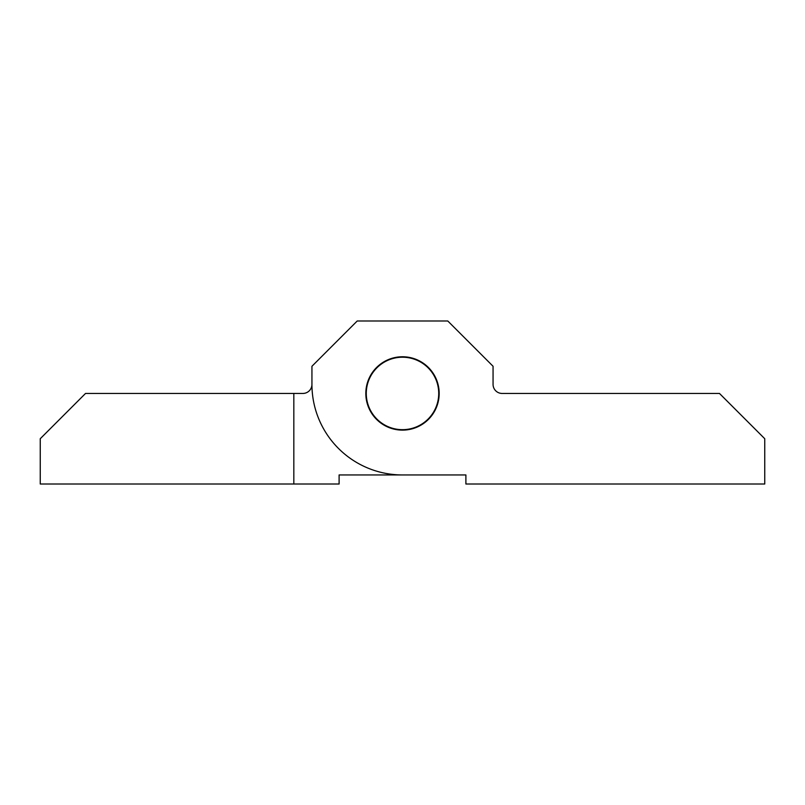 <?xml version="1.0" encoding="UTF-8"?>
<svg xmlns="http://www.w3.org/2000/svg" width="805" height="805" viewBox="0 0 805 805"><rect width="100%" height="100%" fill="white"/><g stroke="black" fill="none" stroke-linecap="round" stroke-linejoin="round"><path stroke-width="1.21" d="M465.894 474.95L339.106 474.95L339.106 484.006L40.25 484.006L40.25 438.725L85.531 393.444L302.881 393.444A9.056 9.056 0 0 0 311.938 384.388L311.938 366.275L357.219 320.994L447.781 320.994L493.063 366.275L493.063 384.388A9.056 9.056 0 0 0 502.119 393.444L719.469 393.444L764.75 438.725L764.75 484.006L465.894 484.006L465.894 474.95L339.106 474.95M302.881 393.444A9.056 9.056 0 0 0 311.938 384.388A90.563 90.563 0 0 0 402.5 474.95M293.825 393.444L293.825 484.006M439.178 393.444A36.678 36.678 0 0 1 402.5 430.122A36.678 36.678 0 0 1 365.822 393.444A36.678 36.678 0 0 1 402.5 356.766A36.678 36.678 0 0 1 439.178 393.444M493.063 384.388A9.056 9.056 0 0 0 502.119 393.444M433.523 412.15A36.225 36.225 0 0 0 421.206 362.421A36.225 36.225 0 0 0 371.477 374.738A36.225 36.225 0 0 0 383.794 424.466A36.225 36.225 0 0 0 433.523 412.15"/></g></svg>
